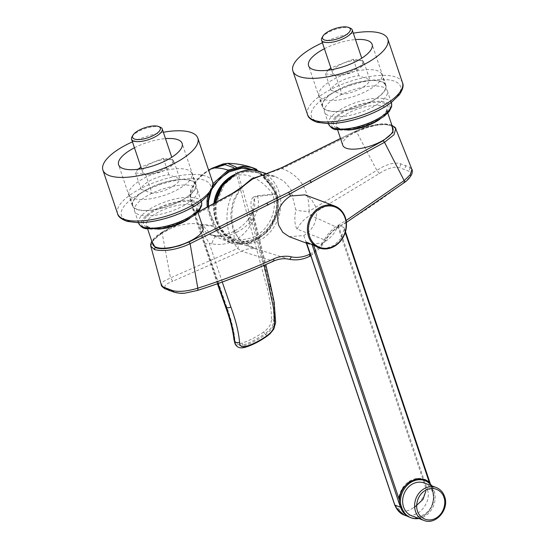<?xml version="1.0" encoding="UTF-8"?>
<svg xmlns="http://www.w3.org/2000/svg" width="548" height="548" viewBox="0 0 548 548"><rect width="100%" height="100%" fill="white"/><g stroke="black" fill="none" stroke-linecap="round" stroke-linejoin="round"><path stroke-width="0.41" stroke-dasharray="2.74 2.06" d="M214.802 202.876A35.442 30.722 107.7 0 0 220.522 229.448A35.442 30.722 107.7 0 0 256.642 237.777A35.442 30.722 107.7 0 0 275.349 193.321A35.442 30.722 107.7 0 0 238.627 172.798L238.627 172.798A35.442 30.722 107.7 0 0 234.345 174.641A35.442 30.722 107.7 0 0 233.928 174.867M258.485 238.668L269.959 229.078L278.343 209.452L278.144 197.054L273.938 185.546L266.52 177.066L257.67 172.497L245.388 171.695L235.941 174.846L224.612 184.258L216.172 203.466L216.152 215.693L220.043 227.194L227.173 235.866L235.859 240.736L248.655 241.88L258.485 238.668M254.936 236.407C238.147 243.524 225.331 238.777 216.487 222.152C209.562 206.534 216.083 185.203 230.968 177.771C245.915 169.64 261.314 179.573 272.137 193.143C278.98 209 268.972 229.283 254.936 236.407M213.905 203.363A37.134 37.134 0 0 0 220.522 229.448L220.522 229.448C220.858 230.42 226.16 235.75 226.166 235.455L232.825 239.544L235.859 240.736M202.986 227.461A26.468 9.487 -18.6 0 0 202.911 227.269A26.468 9.487 -18.6 0 0 174.607 227.009A26.468 9.487 -18.6 0 0 152.817 244.346M134.664 211.268A33.133 11.871 161.4 0 1 134.575 211.021A33.133 11.871 161.4 0 1 161.845 189.32A33.133 11.871 161.4 0 1 197.28 189.642A33.133 11.871 161.4 0 1 197.369 189.889A33.133 11.871 161.4 0 1 170.099 211.59A33.133 11.871 161.4 0 1 134.664 211.268M132.828 205.808A33.133 11.871 161.4 0 1 132.739 205.569A33.133 11.871 161.4 0 1 160.009 183.868A33.133 11.871 161.4 0 1 195.444 184.19A33.133 11.871 161.4 0 1 195.533 184.436A33.133 11.871 161.4 0 1 168.263 206.137A33.133 11.871 161.4 0 1 132.828 205.808M191.773 173.284A33.133 11.871 -18.6 0 0 156.338 172.956A33.133 11.871 -18.6 0 0 129.068 194.663A33.133 11.871 -18.6 0 0 129.157 194.903A33.133 11.871 -18.6 0 0 164.599 195.232A33.133 11.871 -18.6 0 0 191.869 173.524A33.133 11.871 -18.6 0 0 191.773 173.284M132.445 141.85A50.08 17.947 161.4 0 1 143.61 137.438A50.08 17.947 161.4 0 1 163.359 132.253M134.445 147.789A33.517 12.008 161.4 0 1 145.85 142.953A33.517 12.008 161.4 0 1 165.503 138.637M159.612 183.854A33.517 12.008 161.4 0 1 195.903 184.313A33.517 12.008 161.4 0 1 168.661 206.151A33.517 12.008 161.4 0 1 132.369 205.692A33.517 12.008 161.4 0 1 159.612 183.854M144.624 173.757A16.18 5.795 161.4 0 1 142.583 171.983A16.18 5.795 161.4 0 1 152.961 162.503A16.18 5.795 161.4 0 1 171.216 159.886A16.18 5.795 161.4 0 1 173.195 161.509A20.372 7.302 161.4 0 1 148.556 174.36A16.18 5.795 161.4 0 1 144.624 173.757M138.041 169.27L135.5 172.812L141.048 189.293A20.372 7.302 161.4 0 1 168.907 174.764L179.881 178.895L173.689 160.489L171.914 159.742L163.366 158.283L140.925 167.051M135.5 172.812L144.049 174.271L145.823 175.018L152.022 193.423A20.372 7.302 161.4 0 0 179.881 178.895M173.689 160.489L173.195 161.509A16.18 5.795 -18.6 0 1 173.257 161.66A16.18 5.795 -18.6 0 1 165.592 169.88A16.18 5.795 -18.6 0 1 148.556 174.36L145.823 175.018M132.041 136.753A16.18 5.795 161.4 0 1 144.905 128.657A16.18 5.795 161.4 0 1 160.208 127.163M424.186 482.98A17.563 15.015 -69.4 0 1 432.434 491.892A17.563 15.015 -69.4 0 1 428.481 510.75A17.563 15.015 -69.4 0 1 411.808 515.867M345.226 232.551L343.959 227.461L345.48 231.694M337.739 226.297L425.967 488.467A1.075 0.384 161.4 0 1 426.906 488.391L432.482 490.487L343.959 227.461L338.39 225.365L337.739 226.297C334.869 233.53 329.965 239.031 323.039 242.798L309.99 244.497L306.647 242.511L394.875 504.681A1.075 0.384 -18.6 0 0 394.765 504.804M344.165 229.406L340.788 238.428L334.431 245.175L326.129 248.34L317.525 247.333M289.214 236.674L303.791 235.551C314.511 228.543 318.381 218.755 315.401 206.171L311.326 199.177L304.955 194.855M425.967 488.467L425.714 491.501C422.412 499.872 417.994 505.475 412.466 508.297C406.554 512.414 401.205 511.914 396.403 506.79L394.875 504.681M385.415 85.132A33.133 11.871 -18.6 0 0 349.98 84.803A33.133 11.871 -18.6 0 0 322.71 106.504A33.133 11.871 -18.6 0 0 322.799 106.75A33.133 11.871 -18.6 0 0 358.234 107.079A33.133 11.871 -18.6 0 0 385.504 85.372A33.133 11.871 -18.6 0 0 385.415 85.132M381.744 74.22A33.133 11.871 -18.6 0 0 346.309 73.898A33.133 11.871 -18.6 0 0 319.039 95.599A33.133 11.871 -18.6 0 0 319.128 95.845A33.133 11.871 -18.6 0 0 354.57 96.167A33.133 11.871 -18.6 0 0 381.84 74.466A33.133 11.871 -18.6 0 0 381.744 74.22M322.416 42.792A50.08 17.947 161.4 0 1 333.581 38.381A50.08 17.947 161.4 0 1 353.33 33.188M324.416 48.731A33.517 12.008 161.4 0 1 335.821 43.888A33.517 12.008 161.4 0 1 355.481 39.572M349.583 84.789A33.517 12.008 161.4 0 1 385.874 85.248A33.517 12.008 161.4 0 1 358.632 107.086A33.517 12.008 161.4 0 1 322.34 106.627A33.517 12.008 161.4 0 1 349.583 84.789M392.957 128.403A26.468 9.487 -18.6 0 0 392.882 128.205A26.468 9.487 -18.6 0 0 364.578 127.944A26.468 9.487 -18.6 0 0 342.788 145.282M387.251 90.584A33.133 11.871 -18.6 0 0 351.816 90.256A33.133 11.871 -18.6 0 0 324.546 111.963A33.133 11.871 -18.6 0 0 324.635 112.203A33.133 11.871 -18.6 0 0 360.07 112.532A33.133 11.871 -18.6 0 0 387.34 90.824A33.133 11.871 -18.6 0 0 387.251 90.584M334.595 74.692A16.18 5.795 161.4 0 1 332.561 72.918A16.18 5.795 161.4 0 1 342.932 63.445A16.18 5.795 161.4 0 1 361.194 60.828A16.18 5.795 161.4 0 1 363.173 62.451A20.372 7.302 161.4 0 1 338.527 75.295A16.18 5.795 161.4 0 1 334.595 74.692M328.012 70.213L325.471 73.754L331.019 90.228A20.372 7.302 161.4 0 1 358.885 75.699L369.859 79.83L363.66 61.424L361.885 60.677L353.337 59.225L330.896 67.986M325.471 73.754L334.027 75.206L335.801 75.953L341.993 94.359A20.372 7.302 161.4 0 0 369.859 79.83M363.66 61.424L363.173 62.451A16.18 5.795 -18.6 0 1 363.228 62.602A16.18 5.795 -18.6 0 1 355.563 70.815A16.18 5.795 -18.6 0 1 338.527 75.295L335.801 75.953M322.012 37.696A16.18 5.795 161.4 0 1 334.883 29.592A16.18 5.795 161.4 0 1 350.179 28.106M261.697 175.442L274.98 176.401L283.816 181.121L290.652 188.827L295.728 209.816C294.221 219.234 294.673 225.653 297.084 229.071L325.416 240.23C321.758 247.011 316.443 252.327 309.476 256.183C302.359 259.677 295.536 260.684 289.008 259.211L255.046 248.491L239.051 239.373L232.599 228.16L230.571 214.919L233.078 201.075L240.024 188.567M297.084 229.071C300.29 223.036 304.709 218.419 310.353 215.227L337.397 227.543C332.232 230.742 328.245 234.969 325.416 240.23L324.669 239.339C323.019 242.326 320.888 245.175 318.272 247.888C315.538 250.511 312.785 252.553 310.004 254.005M310.832 255.683L325.834 240.284C328.937 234.77 332.972 230.516 337.938 227.523L337.938 227.523A3.083 1.185 -120.6 0 1 337.397 227.543C360.468 213.871 382.566 198.91 403.684 182.676C410.712 177.367 412.288 173.483 408.411 171.031L399.184 167.558C394.985 166.071 386.155 168.777 379.346 173.517L310.353 215.227C309.202 214.693 308.798 213.371 309.147 211.261C303.565 211.432 299.098 210.953 295.728 209.816M274.98 176.401C267.862 174.648 262.019 174.812 257.444 176.888L282.069 168.592C300.057 175.353 309.086 189.581 309.147 211.261L376.832 170.312L356.584 131.794L282.069 168.592A1.541 0.548 -117 0 1 282.09 167.51M258.04 249.436C252.518 247.943 246.97 248.525 241.408 251.183L237.791 248.463C233.359 242.675 230.982 238.907 230.667 237.161L228.441 230.557L227.173 223.529L226.906 216.241L227.646 208.884C228.79 203.198 229.352 200.815 232.105 194.643L246.922 182.998C228.653 198.075 227.715 226.68 240.113 240.065L237.791 248.463L170.49 277.911L162.174 233.167L232.105 194.643A1.541 0.61 -118.1 0 1 232.153 193.554M239.051 239.373L240.113 240.065C242.422 243.524 251.381 247.545 255.039 248.491L255.046 248.491M289.008 259.211C283.953 258.067 278.61 258.704 272.993 261.122L241.408 251.183L172.771 281.234L170.49 277.911L163.386 281.439L161.352 285.056M346.363 222.454L337.938 227.523A3.083 1.185 -120.6 0 0 337.938 225.399C333.102 228.043 327.396 234.058 324.669 239.339M273.459 261.149A3.083 1.13 65.5 0 1 272.993 261.122C248.532 272.26 223.235 282.014 197.109 290.399C188.457 293.105 181.388 293.735 175.894 292.276L166.674 288.803C162.996 286.782 165.023 284.261 172.771 281.234M337.938 225.399L346.089 220.495M379.346 173.517L376.832 170.312L383.319 166.571L389.142 164.229C394.204 162.982 397.91 162.79 400.259 163.674L409.767 167.25L411.911 169.373M392.08 125.821C388.409 124.423 383.196 124.273 376.442 125.362L367.222 127.588L356.584 131.794L356.762 130.767C362.858 127.903 369.133 125.903 375.579 124.766C381.6 123.67 386.525 123.793 390.354 125.122A1.541 1.315 -69.4 0 1 391.354 125.04L391.354 125.04A1.541 1.315 -69.4 0 1 392.08 125.821L395.718 128.759M151.988 241.867L162.571 232.03L197.869 212.268M392.156 126.026L390.354 125.122M150.796 246.175L153.125 239.99L162.174 233.167L162.263 232.051L197.862 212.124M358.885 75.699L353.337 59.225M331.019 90.228L341.993 94.359M338.39 225.365L428.043 491.782L425.714 491.501M396.54 508.236L396.403 506.79M428.796 482.747L430.872 485.651L432.591 490.761L433.674 498.666L431.262 507.434A19.495 16.666 110.6 0 1 411.541 517.716L409.856 517.189L403.718 512.921M429.009 483.384A20.029 17.125 110.6 0 0 424.077 480.308M399.033 496.892A21.036 17.981 -69.4 0 1 424.433 479.37A21.036 17.981 -69.4 0 1 424.529 479.411M399.341 502.098L401.061 507.201C402.91 512.661 406.356 516.154 411.384 517.675L409.856 517.189M432.591 490.761A1.075 0.384 161.4 0 0 432.619 490.611L432.619 490.611A1.075 0.384 161.4 0 0 432.482 490.487C434.304 495.659 433.927 501.249 431.345 507.263M404.068 515.01L413.041 515.271L417.864 513.14C421.172 510.955 423.789 508.044 425.707 504.413C427.892 500.673 428.666 496.467 428.043 491.782M414.665 507.133L412.466 508.297M416.987 513.661L413.041 515.271M409.904 517.374A19.646 16.796 110.6 0 0 428.557 511.654A19.646 16.796 110.6 0 0 432.975 490.563L431.81 487.104A20.029 17.125 110.6 0 0 430.872 485.651M431.81 487.104L432.982 487.542L434.146 491.001A19.646 16.796 -69.4 0 1 418.843 518.511M432.982 487.542A20.029 17.125 110.6 0 0 431.886 485.884M168.907 174.764L163.366 158.283M141.048 189.293L152.022 193.423M256.765 170.709L260.937 174.004L268.541 182.717L268.157 182.909L272.383 188.567L275.165 193.725L276.843 201.13C280.192 234.106 235.75 256.978 218.597 231.126L214.98 224.728L210.028 212.857L209.651 213.049L208.13 206.5M258.567 171.168L261.026 173.291L268.869 182.457L273.089 188.169L276.281 193.485L277.713 198.403L277.322 198.65C281.049 214.843 268.808 233.544 256.69 239.264C241.319 247.655 224.694 243.908 216.803 229.824L214.528 225.481L212.186 219.577L212.528 219.392M276.61 199.013L277.322 198.65L276.233 194.465L276.548 194.198L257.629 196.451C255.758 196.753 254.642 197.41 254.265 198.424L252.868 207.473L253.21 220.46L251.758 223.255C247.408 230.927 241.6 236.688 234.325 240.538L233.729 231.297L237.079 232.037C242.75 229.18 247.73 225.153 252.018 219.974L247.984 219.734C244.079 224.728 239.339 228.578 233.749 231.283M277.61 198.328L275.843 217.481L264.335 234.339L248.792 243.011L230.379 242.73L222.337 238.12L215.837 230.146L213.878 226.475L208.733 213.432L207.171 207.028M230.379 242.73L230.379 242.73C235.291 244.826 245.182 245.408 254.813 240.784L265.924 232.975C272.185 226.872 276.13 219.399 277.761 210.555L277.713 198.403L276.644 194.218L273.13 188.128L268.91 182.422L268.541 182.717L275.993 193.821L257.43 195.739L253.306 197.136L254.265 198.424C255.793 206.137 253.888 213.165 248.539 219.515C247.299 219.823 248.374 221.07 251.758 223.255M234.325 240.538C226.961 244.237 219.481 245.326 211.871 243.798C213.097 239.243 214.748 236.592 216.823 235.852L211.096 234.825L219.673 236.633C225.639 236.537 231.441 235.003 237.079 232.037M211.871 243.798L209.213 243.12C204.856 236.195 202.171 230.413 201.164 225.776C204.411 232.605 209.631 235.962 216.823 235.852L219.673 236.633M208.446 206.329L210.028 212.857M218.022 283.522L204.657 243.435C202.041 235.462 199.068 226.345 200.363 224.406L201.164 225.776L202.39 224.906L211.096 234.825L230.345 242.716M276.281 193.485L276.233 194.465M253.306 197.136C249.087 200.582 251.402 210.042 253.614 218.214L254.519 218.871L253.21 220.46L264.218 265.273M222.248 282.008L209.213 243.12C207.151 244.004 205.63 244.107 204.657 243.435M211.062 191.307L212.329 188.56M254.375 170.291L260.444 174.257L260.937 174.004A0.767 0.356 134.1 0 0 261.108 173.332L258.588 171.175M209.425 193.766L212.966 185.649M268.157 182.909L260.444 174.257M253.614 218.214L269.801 284.933C273.37 298.263 274.993 310.202 274.685 320.758C274.692 325.313 271.678 329.91 265.643 334.554C260.266 338.733 248.223 344.939 243.093 346.172L235.572 344.719M207.829 195.684L212.946 183.71M200.363 224.406L202.13 224.221L213.549 225.797L214.528 225.481M261.026 173.291A0.767 0.356 134.1 0 1 261.108 173.332L268.869 182.457M236.236 167.092L252.621 224.742L268.657 284.583C272.26 297.742 273.979 309.565 273.808 320.066L274.685 320.758A3.37 2.391 -177.3 0 1 275.651 322.532M233.914 167.736L238.407 180.484L241.963 195.321L266.321 284.919C269.904 297.996 271.603 309.641 271.418 319.854A1.918 1.329 -178.9 0 1 273.808 320.066C273.726 325.026 270.698 329.622 264.739 333.855L265.643 334.554C266.951 336.027 267.493 336.335 267.26 335.465M271.418 319.854C271.363 324.258 268.753 328.321 263.595 332.033L264.739 333.855C257.149 339.02 249.772 342.822 242.613 345.247L243.093 346.172L245.305 347.261M263.595 332.033C256.252 337.061 249.1 340.746 242.148 343.082L242.613 345.247L235.044 343.808M217.44 283.727L198.081 226.084L190.067 197.609L195.026 181.491L208.61 170.147M242.148 343.082C237.483 344.425 235.024 342.973 234.777 338.726C234.071 330.663 230.181 315.792 226.235 305.565L202.034 234.777C197.924 222.769 194.321 211.028 191.238 199.554C187.32 187.375 200.143 174.209 211.412 169.435L214.302 168.044M157.687 229.126A26.468 9.487 161.4 0 1 151.241 228.612A26.468 9.487 161.4 0 1 146.467 225.454A26.468 9.487 161.4 0 1 146.398 225.255A26.468 9.487 161.4 0 1 162.085 210.309A26.468 9.487 161.4 0 1 191.718 205.021A26.468 9.487 161.4 0 1 196.492 208.178A26.468 9.487 161.4 0 1 196.561 208.377A26.468 9.487 161.4 0 1 189.909 218.282M192.793 201.945C198.492 202.568 203.301 209.117 187.238 218.666C170.729 228.112 152.714 229.256 148.789 227.598C143.09 226.975 138.281 220.419 154.344 210.87C170.853 201.431 188.868 200.287 192.793 201.945M201.5 202.157A33.133 11.871 -18.6 0 0 201.411 201.917A33.133 11.871 -18.6 0 0 195.437 197.958A33.133 11.871 -18.6 0 0 158.345 204.582A33.133 11.871 -18.6 0 0 138.699 223.296M194.355 201.034C190.149 199.26 170.86 200.486 153.173 210.596C135.972 220.823 141.124 227.845 147.227 228.509C151.433 230.283 170.723 229.057 188.402 218.947C205.603 208.72 200.452 201.698 194.355 201.034M436.16 487.487A17.563 15.015 -69.4 0 1 444.407 496.399A17.563 15.015 -69.4 0 1 440.455 515.257A17.563 15.015 -69.4 0 1 423.782 520.367M347.658 130.068A26.468 9.487 161.4 0 1 341.212 129.554A26.468 9.487 161.4 0 1 336.438 126.389A26.468 9.487 161.4 0 1 336.369 126.198A26.468 9.487 161.4 0 1 352.056 111.251A26.468 9.487 161.4 0 1 381.689 105.956A26.468 9.487 161.4 0 1 386.463 109.121A26.468 9.487 161.4 0 1 386.532 109.312A26.468 9.487 161.4 0 1 379.88 119.224M382.764 102.88C388.464 103.504 393.272 110.059 377.209 119.608C360.7 129.047 342.685 130.191 338.76 128.54C333.061 127.917 328.252 121.361 344.315 111.813C360.824 102.366 378.839 101.222 382.764 102.88M391.471 103.099A33.133 11.871 -18.6 0 0 391.382 102.853A33.133 11.871 -18.6 0 0 385.408 98.893A33.133 11.871 -18.6 0 0 348.316 105.517A33.133 11.871 -18.6 0 0 328.67 124.232M384.326 101.969C380.12 100.195 360.831 101.421 343.144 111.532C325.944 121.759 331.095 128.78 337.198 129.451C341.404 131.225 360.694 129.999 378.373 119.882C395.574 109.655 390.423 102.64 384.326 101.969M215.775 202.349A37.367 32.394 107.7 0 0 236.565 242.586A37.367 32.394 107.7 0 0 259.697 240.277A37.367 32.394 107.7 0 0 280.829 203.705A37.367 32.394 107.7 0 0 259.32 171.401M212.521 181.751A50.08 17.947 -18.6 0 0 158.297 181.073A50.08 17.947 -18.6 0 0 117.587 213.699M172.319 216.083A46.998 16.844 161.4 0 1 121.553 215.789A46.998 16.844 161.4 0 1 159.626 184.82A46.998 16.844 161.4 0 1 210.391 185.121A46.998 16.844 161.4 0 1 172.319 216.083M402.492 82.693A50.08 17.947 -18.6 0 0 348.268 82.008A50.08 17.947 -18.6 0 0 307.558 114.642M362.29 117.025A46.998 16.844 161.4 0 1 311.524 116.731A46.998 16.844 161.4 0 1 349.597 85.762A46.998 16.844 161.4 0 1 400.362 86.057A46.998 16.844 161.4 0 1 362.29 117.025M309.476 256.183L309.928 256.176M303.791 235.551L306.339 243.12M400.259 163.674A3.083 2.528 -77 0 1 399.184 167.558M405.349 165.256A3.083 2.637 -69.4 0 1 404.109 169.065M409.767 167.25A3.083 2.713 -60.2 0 1 408.411 171.031M391.902 125.259L391.354 125.04C383.833 123.012 380.511 124.053 375.757 124.615L356.556 130.739L340.534 138.576M166.674 288.803A3.083 2.747 -62.5 0 1 164.729 288.638M197.486 290.454L197.109 290.399M170.935 290.659A3.083 2.637 -69.4 0 1 169.332 290.646M175.894 292.276A3.083 2.5 -74.7 0 1 174.565 292.351M429.988 484.411L429.666 483.459M400.622 507.236A1.075 0.384 -18.6 0 0 401.061 507.201M432.975 490.563L434.146 491.001M217.508 229.454L215.837 230.146M202.13 224.221L202.39 224.906L213.878 226.475L214.823 226.091M211.275 220.008L212.186 219.577L209.651 213.049L208.733 213.432M272.733 188.382L272.383 188.567M257.43 195.739L257.629 196.451C259.69 204.993 257.82 212.836 252.018 219.974M270.65 285.618A3.5 1.452 -12.7 0 0 269.801 284.933L268.657 284.583A2.007 0.76 -14.7 0 0 266.321 284.919M234.777 338.726L234.181 340.472M226.235 305.565L225.577 306.77M211.412 169.435A3.637 1.37 62.7 0 1 211.809 168.332M234.681 174.422A37.134 37.134 0 0 1 238.627 172.798C239.462 172.202 246.881 170.928 246.71 171.182L254.512 171.709L257.67 172.497M197.835 212.158L196.561 208.377C196.239 208.939 198.198 208.863 193.17 214.138C184.697 222.604 159.365 230.235 150.008 227.399C148.44 227.132 147.234 226.42 146.398 225.255L147.665 229.037M387.806 113.094L386.532 109.312C386.21 109.874 388.169 109.806 383.141 115.08C374.668 123.54 349.336 131.171 339.979 128.335C338.411 128.068 337.205 127.355 336.369 126.198L337.637 129.979M138.507 222.707L134.575 211.021M132.739 205.569L129.068 194.663M195.903 184.313L182.135 143.405M142.583 171.983L141.5 168.75M306.64 243.237L309.99 244.497M322.71 106.504L319.039 95.599M385.874 85.248L372.106 44.347M328.478 123.649L324.546 111.963M332.561 72.918L331.471 69.692M215.549 202.472L215.254 215.48L219.036 227.447L226.447 236.887L236.565 242.586L255.087 248.504M266.691 173.757L274.973 176.401M356.556 130.739L340.5 138.473M162.263 232.051L155.468 236.784L151.734 241.113M363.228 62.602L361.749 58.198M391.279 102.51L387.34 90.824M322.34 106.627L308.579 65.726M385.504 85.372L381.84 74.466M433.674 498.666L432.619 490.611L430.468 484.22M407.993 516.49L409.904 517.209M173.257 161.66L171.771 157.262M132.369 205.692L118.608 164.79M195.533 184.436L191.869 173.524M201.308 201.575L197.369 189.889M233.729 231.297C230.859 233.119 226.358 234.565 220.234 235.64L217.357 235.798M247.984 219.734L250.847 215.008C252.525 210.61 253.197 208.096 252.868 207.473C252.649 209.617 253.197 213.419 254.519 218.871L265.787 264.581M217.398 283.741L197.301 223.776L191.745 205.808L189.93 197.218L190.731 189.505L201.075 175.202L208.596 170.106"/><path stroke-width="0.82" d="M233.928 174.867A35.442 30.722 107.7 0 0 214.802 202.876M147.665 229.037L152.817 244.346A26.468 9.487 -18.6 0 0 152.892 244.538A26.468 9.487 -18.6 0 0 181.203 244.798A26.468 9.487 -18.6 0 0 202.986 227.461L197.835 212.158M163.359 132.253A50.08 17.947 161.4 0 1 197.835 138.123A50.08 17.947 161.4 0 1 157.132 170.757A50.08 17.947 161.4 0 1 102.908 170.072A50.08 17.947 161.4 0 1 132.445 141.85M165.503 138.637A33.517 12.008 161.4 0 1 182.135 143.405A33.517 12.008 161.4 0 1 154.892 165.243A33.517 12.008 161.4 0 1 118.608 164.79A33.517 12.008 161.4 0 1 134.445 147.789M140.925 167.051L138.041 169.27M160.208 127.163A16.18 5.795 161.4 0 1 160.359 127.225A16.18 5.795 161.4 0 1 162.242 128.938A16.18 5.795 161.4 0 1 151.864 138.418A16.18 5.795 161.4 0 1 133.609 141.035A16.18 5.795 161.4 0 1 131.575 139.261A16.18 5.795 161.4 0 1 132.041 136.753L132.993 135.137A14.638 5.247 161.4 0 1 144.638 127.807A14.638 5.247 161.4 0 1 158.482 126.465A14.638 5.247 161.4 0 1 158.619 126.52A14.638 5.247 161.4 0 1 153.44 135.472A14.638 5.247 161.4 0 1 134.418 139.014A14.638 5.247 161.4 0 1 132.993 135.137M423.782 520.367L411.808 515.867A17.563 15.015 -69.4 0 1 403.561 506.955A17.563 15.015 -69.4 0 1 407.507 488.09A17.563 15.015 -69.4 0 1 424.186 482.98L436.16 487.487A17.563 15.015 -69.4 0 0 419.48 492.597A17.563 15.015 -69.4 0 0 415.528 511.455A17.563 15.015 -69.4 0 0 423.782 520.367C435.694 525.601 449.648 509.345 444.599 496.57C443.044 492.145 440.229 489.117 436.16 487.487M396.54 508.236L404.068 515.01C401.02 513.956 398.396 511.579 396.19 507.893L394.861 505.098L306.346 242.072L313.661 245.312L399.478 500.324L399.643 498.701L399.033 496.892L402.746 488.398L409.171 481.945L416.96 478.747L424.625 479.445L428.399 481.576L428.796 482.747M319.066 247.908A22.345 19.098 -69.4 0 1 308.572 236.578A22.345 19.098 -69.4 0 1 320.292 207.226A22.345 19.098 -69.4 0 1 334.807 206.089A22.345 19.098 -69.4 0 1 345.302 217.426A22.345 19.098 -69.4 0 1 333.581 246.771A22.345 19.098 -69.4 0 1 319.066 247.908L313.661 245.312M306.64 243.237L289.214 236.674L282.782 232.331L278.679 225.324C275.74 212.768 279.679 203 290.481 196.013L304.955 194.855L334.807 206.089M320.895 208.048A21.571 18.44 110.6 0 0 309.579 236.38A21.571 18.44 110.6 0 0 333.725 246.23A21.571 18.44 110.6 0 0 345.041 217.905A21.571 18.44 110.6 0 0 320.895 208.048M353.33 33.188A50.08 17.947 161.4 0 1 387.806 39.059A50.08 17.947 161.4 0 1 347.103 71.692A50.08 17.947 161.4 0 1 292.879 71.007A50.08 17.947 161.4 0 1 322.416 42.792M355.481 39.572A33.517 12.008 161.4 0 1 372.106 44.347A33.517 12.008 161.4 0 1 344.863 66.185A33.517 12.008 161.4 0 1 308.579 65.726A33.517 12.008 161.4 0 1 324.416 48.731M337.637 129.979L342.788 145.282A26.468 9.487 -18.6 0 0 342.863 145.48A26.468 9.487 -18.6 0 0 371.174 145.741A26.468 9.487 -18.6 0 0 392.957 128.403L387.806 113.094M330.896 67.986L328.012 70.213M350.179 28.106A16.18 5.795 161.4 0 1 350.33 28.16A16.18 5.795 161.4 0 1 352.213 29.88A16.18 5.795 161.4 0 1 341.842 39.353A16.18 5.795 161.4 0 1 323.58 41.97A16.18 5.795 161.4 0 1 321.546 40.196A16.18 5.795 161.4 0 1 322.012 37.696L322.971 36.079A14.638 5.247 161.4 0 1 334.616 28.749A14.638 5.247 161.4 0 1 348.453 27.4A14.638 5.247 161.4 0 1 348.59 27.455A14.638 5.247 161.4 0 1 343.411 36.415A14.638 5.247 161.4 0 1 324.389 39.949A14.638 5.247 161.4 0 1 322.971 36.079M240.024 188.567L251.861 178.716L261.697 175.442M197.869 212.268L232.421 193.547A1.541 0.61 -118.1 0 0 232.153 193.554L242.702 186.505L252.779 178.84L257.444 176.888M310.223 253.888L310.004 254.005C304.763 256.971 296.612 258.204 291.194 256.8C286.214 255.539 278.644 256.443 273.61 258.944C249.032 270.123 223.762 279.877 197.801 288.193L190.115 243.682L289.782 193.924L290.481 196.013M232.421 193.547C241.25 189.081 245.662 183.436 252.95 178.867L282.33 167.524A1.541 0.548 -117 0 0 282.09 167.51L267.403 173.511L257.416 176.901M232.153 193.554L197.862 212.124M346.089 220.495L404.15 180.593L384.518 142.309L289.782 193.924L288.577 192.28L189.019 241.983L179.717 245.648L170.175 247.984C163.784 249.025 158.865 248.902 155.42 247.628L151.988 241.867M411.911 169.373L410.336 174.6L404.15 180.593C404.78 182.073 404.623 182.765 403.684 182.676L404.308 182.594C407.589 180.306 410.082 177.518 411.788 174.223C412.466 171.736 412.507 170.12 411.911 169.373L395.718 128.759L394.019 134.705L384.518 142.309L383.21 140.72L393.046 132.424L392.156 126.026M288.577 192.28L383.21 140.72M189.019 241.983L190.115 243.682C192.348 242.463 172.373 253.546 154.611 249.648L150.796 246.175L161.324 284.967L163.482 287.138L172.99 290.721C179.484 292.063 187.759 291.221 197.801 288.193C198.054 289.871 197.821 290.604 197.109 290.399M431.886 485.884A20.029 17.125 110.6 0 0 425.049 480.678L424.077 480.308A20.029 17.125 110.6 0 0 399.643 498.701M424.529 479.411A21.036 17.981 -69.4 0 1 428.399 481.576M403.718 512.921L400.437 507.201A1.075 0.384 -18.6 0 0 400.622 507.236M418.843 518.511A19.646 16.796 -69.4 0 1 411.075 517.812A19.646 16.796 -69.4 0 1 401.848 507.845L400.684 504.386L399.513 503.941A20.029 17.125 110.6 0 1 399.341 502.098L399.478 500.324M425.714 491.501L422.981 499.434L414.665 507.133M399.513 503.941L400.677 507.4A19.646 16.796 110.6 0 0 409.904 517.374L411.075 517.812M425.049 480.678A20.029 17.125 110.6 0 0 407.349 485.11A20.029 17.125 110.6 0 0 400.684 504.386M208.13 206.5L208.048 201.246L208.541 200.993L208.446 206.329M264.218 265.273L273.212 306.469C274.253 314.436 274.617 320.395 274.308 324.341C274.253 328.396 271.911 332.102 267.26 335.465C261.074 340.075 252.347 344.582 246.299 346.261C241.86 347.583 239.613 346.247 239.558 342.24C238.613 331.8 235.715 320.046 230.872 306.983L222.248 282.008M208.541 200.993L211.062 191.307M212.329 188.56L219.549 178.792L229.03 171.921L241.826 168.168L254.375 170.291M212.966 185.649L228.694 170.949L242.942 167.072L256.765 170.709M207.171 207.028L206.993 201.123L208.048 201.246L209.425 193.766M235.572 344.719L234.708 341.349C233.736 331.458 230.907 320.135 226.214 307.38L218.022 283.522M206.993 201.123L207.829 195.684M212.946 183.71L228.091 170.14L242.504 166.202L251.683 167.489L258.567 171.168M225.454 306.428L225.577 306.77C230.229 319.388 233.099 330.622 234.181 340.472L235.044 343.802L234.181 340.472L234.708 341.349A3.37 2.541 -5.5 0 0 239.558 342.24M230.872 306.983C228.831 307.914 227.276 308.045 226.214 307.38L225.577 306.77L217.44 283.727M208.61 170.147L211.98 168.284L227.502 163.325L236.236 167.092M214.302 168.044L225.214 164.667L233.914 167.736M189.909 218.282A26.468 9.487 161.4 0 1 157.687 229.126M138.699 223.296A33.133 11.871 -18.6 0 0 138.795 223.536A33.133 11.871 -18.6 0 0 144.768 227.495A33.133 11.871 -18.6 0 0 181.861 220.871A33.133 11.871 -18.6 0 0 201.5 202.157L201.705 205.569L199.287 210.494L193.971 215.542L183.306 221.81L174.346 225.392L162.03 228.53L146.001 228.715C143.103 228.468 140.672 226.66 138.699 223.296L138.507 222.707M443.887 497.344C445.812 501.215 445.175 513.113 435.489 518.394C425.673 523.278 418.412 515.504 417.549 511.079C415.617 507.208 416.261 495.31 425.947 490.028C435.756 485.144 443.024 492.919 443.887 497.344M379.88 119.224A26.468 9.487 161.4 0 1 347.658 130.068M328.67 124.232A33.133 11.871 -18.6 0 0 328.766 124.471A33.133 11.871 -18.6 0 0 334.739 128.438A33.133 11.871 -18.6 0 0 371.832 121.807A33.133 11.871 -18.6 0 0 391.471 103.099L391.676 106.511L389.258 111.429L383.943 116.477L373.277 122.745L364.317 126.328L352.001 129.472L335.972 129.65C333.074 129.41 330.643 127.602 328.67 124.232L328.478 123.649M215.549 202.472L222.666 185.477L235.962 173.716C243.702 169.791 251.491 169.017 259.32 171.401A37.367 32.394 107.7 0 0 236.188 173.709A37.367 32.394 107.7 0 0 215.775 202.349M212.521 181.751C213.932 184.546 212.871 188.587 209.336 193.882L201.513 201.417C193.759 207.254 184.053 212.206 172.401 216.275C159.968 220.508 148.583 222.652 138.247 222.707L127.458 221.44C121.444 219.351 118.156 216.775 117.587 213.699A50.08 17.947 -18.6 0 0 171.812 214.384A50.08 17.947 -18.6 0 0 212.521 181.751L197.835 138.123M402.492 82.693C403.903 85.481 402.842 89.523 399.307 94.818L391.484 102.353C383.73 108.189 374.024 113.141 362.379 117.21C349.939 121.444 338.554 123.588 328.218 123.649L317.429 122.375C311.415 120.293 308.127 117.71 307.558 114.642A50.08 17.947 -18.6 0 0 361.783 115.32A50.08 17.947 -18.6 0 0 402.492 82.693L387.806 39.059M251.861 178.716L252.95 178.867M291.194 256.8A3.083 1.555 102.1 0 1 289.084 259.231A3.083 1.555 102.1 0 1 289.008 259.211M310.832 255.683L309.928 256.176C303.119 259.642 296.173 260.663 289.084 259.231C283.946 258.17 278.74 258.807 273.459 261.149L273.459 261.149C248.826 272.349 223.502 282.117 197.486 290.454L185.19 293.098C182.532 293.557 178.991 293.31 174.565 292.351L174.565 292.351A3.083 2.5 -74.7 0 1 172.99 290.721M309.476 256.183L310.004 254.005L306.339 243.12M273.61 258.944A3.083 1.13 65.5 0 1 273.459 261.149M282.33 167.524L340.534 138.576M174.565 292.351L164.729 288.638A3.083 2.747 -62.5 0 1 163.482 287.138M169.332 290.646A3.083 2.637 -69.4 0 1 167.887 289.084M266.849 203.486A1.541 0.555 62.9 0 1 268.034 205.144M311.264 182.6A1.541 0.603 -118 0 0 310.038 180.97M154.611 249.648A1.541 1.315 -69.4 0 1 155.42 247.628M394.765 504.804A1.075 0.384 -18.6 0 0 394.724 504.982A1.075 0.384 -18.6 0 0 394.861 505.098L400.437 507.201L311.922 244.168M429.666 483.459L345.226 232.551M400.677 507.4L401.848 507.845M235.044 343.808L235.53 344.651C237.373 347.699 240.634 348.569 245.305 347.261L245.305 347.261C252.635 344.993 259.964 341.226 267.301 335.958L270.143 333.698L273.767 329.17L275.651 322.532A3.37 2.391 -177.3 0 1 274.308 324.341M269.246 287.214A3.5 1.452 -12.7 0 0 270.65 285.618L265.787 264.581M267.301 335.958L267.26 335.465M245.305 347.261L246.299 346.261M208.596 170.106L211.809 168.332A3.637 1.37 62.7 0 1 211.98 168.284C216.816 167.565 222.187 168.188 228.091 170.14L228.694 170.949M234.681 174.422A37.134 37.134 0 0 0 213.905 203.363M117.587 213.699L102.908 170.072M141.5 168.75L131.575 139.261M307.558 114.642L292.879 71.007M331.471 69.692L321.546 40.196M259.32 171.401L266.691 173.757M346.363 222.454L404.308 182.594M340.5 138.473L282.09 167.51M164.729 288.638C162.133 286.803 161.002 285.577 161.324 284.967M395.718 128.759C396.259 128.273 394.8 127.033 391.354 125.04M151.734 241.113L150.625 244.552L150.796 246.175M361.749 58.198L352.213 29.88M348.59 27.455L350.33 28.16M391.471 103.099L391.279 102.51M396.211 507.934L394.724 504.982L306.257 242.1M430.468 484.22L345.48 231.694M404.061 515.004L407.993 516.49M171.771 157.262L162.242 128.938M158.619 126.52L160.359 127.225M201.5 202.157L201.308 201.575M275.651 322.532L274.192 302.147L270.65 285.618M258.588 171.175L251.683 167.489M211.809 168.332L223.159 163.934L227.502 163.325C238.428 163.599 248.217 165.619 256.854 169.401M234.017 340.02C232.934 330.286 230.085 319.155 225.468 306.62L217.398 283.741"/></g></svg>
